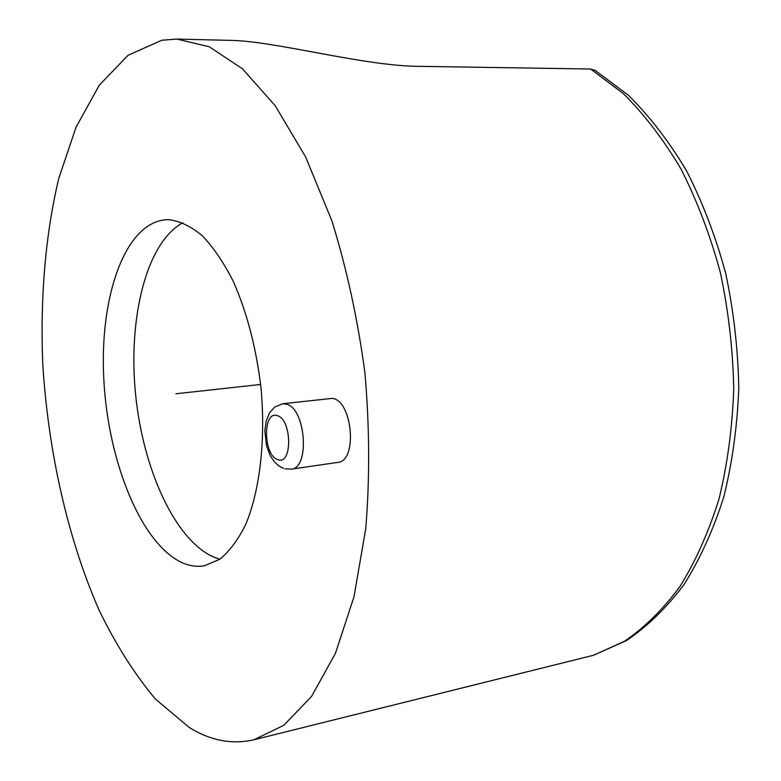 <?xml version="1.0" encoding="UTF-8"?>
<svg xmlns="http://www.w3.org/2000/svg" width="781" height="781" viewBox="0 0 781 781"><rect width="100%" height="100%" fill="white"/><g stroke="black" fill="none" stroke-linecap="round" stroke-linejoin="round"><path stroke-width="1.17" d="M189.168 727.423L155.517 699.151C134.508 674.13 115.608 644.276 98.826 609.59C67.303 537.289 47.944 450.022 42.711 362.814C40.173 297.502 45.415 234.271 58.809 178.263L76.079 127.157L99.265 85.227L128.074 55.275L161.813 40.251L176.838 39.07L209.162 46.723L242.461 68.806L275.215 105.738L305.635 156.961L331.847 220.73C346.725 268.596 357.757 319.341 364.942 372.986C369.589 426.914 369.852 478.841 365.733 528.796L353.998 596.743L335.44 653.355L311.492 696.515L283.786 725.305L253.893 739.792C231.937 744.752 210.362 740.622 189.168 727.423M182.627 562.906C189.929 566.04 197.202 566.986 204.437 565.756L219.861 559.225C229.634 551.23 238.322 539.476 245.927 523.963C259.956 490.107 265.784 439.849 260.971 387.561C256.168 347.652 246.913 312.185 233.187 281.17C223.649 262.475 213.35 247.333 202.308 235.755C191.091 226.431 179.972 221.082 168.96 219.686L166.382 219.705C124.843 222.282 99.255 297.483 103.834 379.556C108.032 461.649 141.302 544.601 182.627 562.906M291.245 469.147L337.812 462.401C357.786 461.464 352.612 400.585 332.335 398.359L282.722 403.757L286.637 404.197C305.859 408.766 310.028 468.424 291.245 469.147L285.026 468.834M594.663 70.056L628.217 95.106C649.597 116.193 669.053 141.449 686.577 170.893C702.656 202.406 715.699 236.594 725.705 273.448C733.72 311.248 738.074 349.488 738.767 388.167C737.303 426.406 732.285 462.752 723.704 497.224C713.248 530.026 699.971 559.196 683.873 584.754C666.457 607.891 647.293 626.508 626.391 640.605L593.384 655.298L253.893 739.792M230.336 40.378L231.088 40.397C275.176 41.061 364.463 66.19 419.104 66.346L590.602 69.011L595.678 70.671M219.881 559.206L214.394 557.361C175.051 540.823 142.591 468.59 135.435 392.853C128.123 317.135 146.662 242.247 182.871 222.731M175.891 393.77L260.639 384.457M593.384 655.298L624.419 641.308C644.462 627.67 662.962 609.414 679.919 586.56C695.666 561.168 708.689 531.988 719.008 499.01C727.462 464.265 732.383 427.529 733.75 388.811C732.949 349.615 728.488 310.877 720.365 272.589C710.241 235.306 697.14 200.815 681.052 169.116C663.567 139.594 644.315 114.407 623.287 93.564L590.602 69.011M278.173 459.784L277.47 459.54C263.392 455.04 262.631 411.275 276.786 415.502L277.489 415.707C291.938 419.602 292.553 465.017 278.173 459.784M176.838 39.07L231.088 40.397M282.722 403.757L274.668 407.057L269.504 412.895L266.145 421.125L264.847 430.721L266.536 445.853L270.148 455.489L274.141 461.591L278.749 465.915L283.571 468.405"/></g></svg>
